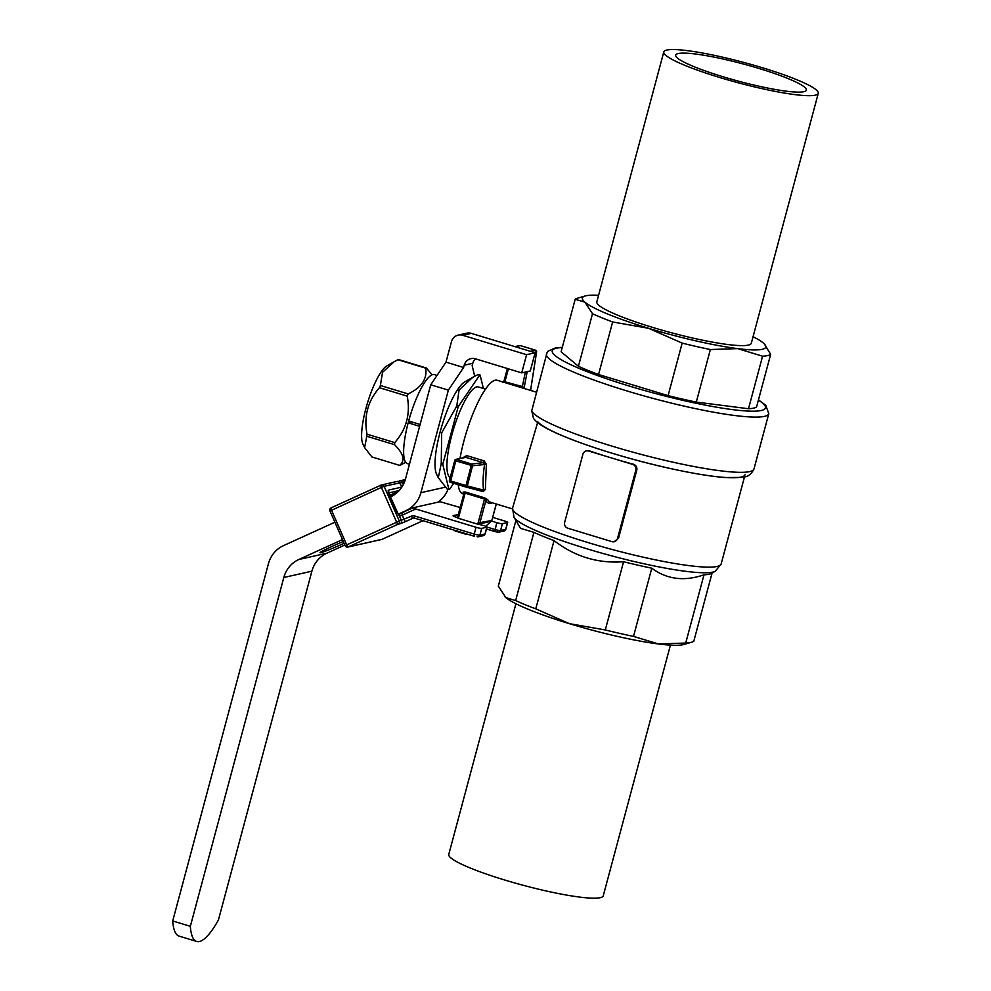 <?xml version="1.0" encoding="UTF-8"?>
<svg xmlns="http://www.w3.org/2000/svg" width="991" height="991" viewBox="0 0 991 991"><rect width="100%" height="100%" fill="white"/><g stroke="black" fill="none" stroke-linecap="round" stroke-linejoin="round"><path stroke-width="1.49" d="M458.375 518.305L457.384 517.859L463.875 493.828L465.126 493.159L458.375 518.305L476.956 523.954L478.108 522.938L478.926 524.35L476.956 523.954M457.384 517.859L463.875 493.828M588.543 450.979L610.567 457.669A107.969 14.246 -165 0 1 589.249 450.818L586.288 450.893A4.744 4.559 77.3 0 1 588.543 450.979L589.249 450.818M614.16 541.705L618.557 538.187L636.817 470.019C637.25 467.157 636.086 465.213 633.311 464.209A107.969 14.246 -165 0 1 610.567 457.669L632.605 464.37A4.744 4.559 77.3 0 1 635.788 470.254L617.529 538.41A4.744 4.559 77.3 0 1 611.905 541.619L567.843 528.228A4.744 4.559 77.3 0 1 564.659 522.344L582.919 454.188A4.744 4.559 77.3 0 1 586.288 450.893M508.395 368.813L505.051 381.287L503.924 381.523L522.591 386.614L524.896 388.695M527.2 371.637L524.14 387.778A1.425 1.35 -44.3 0 0 524.128 388.46M525.354 372.059L522.096 387.84M536.565 351.718L534 352.424M530.606 390.417L536.614 351.817A1.425 1.425 0 0 0 535.623 350.232L535.574 350.232A1.425 1.363 78.3 0 1 536.552 351.892L530.557 390.404M463.924 493.456A59.324 14.357 -73.1 0 1 463.032 492.131L465.225 491.97L465.126 493.159L484.512 499.043L484.611 497.854L487.708 499.625A59.324 14.357 106.9 0 0 490.471 502.239L512.397 508.891M463.032 492.131A1.425 1.338 152.2 0 1 463.949 493.419M492.18 502.759A60.748 14.704 -73.1 0 1 485.9 500.517L484.512 499.043L478.108 522.938L491.833 520.473M496.243 503.985L491.809 520.56A1.425 1.363 -102.7 0 1 491.387 521.254L485.701 526.258L491.387 521.254L479.384 523.942A1.425 1.363 -102.7 0 0 479.805 523.26L485.9 500.517A1.425 1.338 152.2 0 1 487.708 499.625M496.293 503.998L491.858 520.523A1.425 1.425 0 0 1 491.425 521.229L491.449 521.179M465.138 457.309L455.848 459.39A1.425 1.425 0 0 0 454.782 460.419L455.773 460.877L456.529 459.428L471.617 464.011L483.335 462.673L465.782 457.346L456.529 459.428A1.425 1.363 77.3 0 0 454.844 460.381L449.381 480.573L467.331 485.974A1.425 1.35 104.3 0 1 465.683 486.953L483.174 491.412L483.558 490.099C482.679 483.1 483.026 474.528 484.587 464.395L483.335 462.673L484.153 460.902L486.346 464.321L485.379 489.443L483.224 491.635L479.049 490.359M463.392 457.706A59.324 14.357 -73.1 0 1 463.454 457.384L466.612 455.575L465.138 457.322M454.782 460.419L449.381 480.573A1.425 1.425 0 0 0 450.348 482.295L465.621 486.94A1.425 1.425 0 0 0 465.683 486.953A1.425 1.35 104.3 0 1 465.621 486.94L471.617 464.011A1.425 1.338 83.5 0 1 472.546 465.77L486.346 464.321M465.621 486.94L450.348 482.295L455.773 460.877L472.546 465.77L467.331 485.974L483.558 490.099A1.425 1.102 172.6 0 1 485.379 489.443M465.745 486.965L483.224 491.635M478.926 524.35L483.695 525.564A4.744 0.632 15 0 1 487.002 527.076L494.893 529.454A4.744 0.632 15 0 0 500.566 530.507L505.683 529.367A4.744 0.632 15 0 0 505.856 529.256L503.998 531.015A2.378 2.279 -102.7 0 0 505.683 529.367L507.503 522.542A4.744 0.632 15 0 0 507.677 522.443A4.744 0.632 15 0 0 504.369 520.919L492.7 517.376M463.751 494.113L462.71 493.803A59.324 14.357 -73.1 0 1 458.214 484.686M459.997 458.461A59.324 14.357 -73.1 0 1 477.439 403.436A59.324 14.357 -73.1 0 1 497.209 380.271L536.267 392.151M515.642 600.583L505.844 597.598A94.925 12.524 15 0 0 569.391 623.661L535.772 608.833A102.036 13.465 -165 0 1 515.642 600.583L533.926 532.365L520.523 528.339L513.97 517.228L512.582 508.049A107.969 14.246 15 0 0 613.181 549.757A107.969 14.246 15 0 0 721.163 563.941L744.476 476.956M605.303 629.954L569.391 623.661A94.925 12.524 15 0 0 658.47 643.977L633.509 636.395A102.036 13.465 -165 0 1 605.303 629.954L623.574 561.736C597.994 563.681 574.817 556.632 554.056 540.615L535.772 608.833M685.722 643.048L658.47 643.977A94.925 12.524 15 0 0 683.815 644.497L691.619 642.23A102.036 13.465 -165 0 1 685.722 643.048L703.994 574.817C684.186 581.593 666.782 579.376 651.793 568.177L633.509 636.395M712.071 573.071L693.799 641.227A102.036 13.465 -165 0 1 691.619 642.23M504.518 596.359A94.925 12.524 15 0 0 504.654 596.495A94.925 12.524 15 0 0 505.844 597.598L498.324 586.102L515.902 520.498M513.97 517.228A105.195 13.874 -165 0 0 598.366 552.173A105.195 13.874 -165 0 0 707.574 572.711A105.195 13.874 -165 0 0 715.378 571.188L711.563 573.343A102.036 13.465 -165 0 1 703.994 574.817M651.793 568.177A102.036 13.465 -165 0 1 623.574 561.736M554.056 540.615A102.036 13.465 -165 0 1 533.926 532.365M670.424 645.141L603.246 895.827A79.974 10.554 -165 0 1 523.273 885.31A79.974 10.554 -165 0 1 448.762 854.428L515.927 603.742M562.306 347.333L555.53 347.866L548.159 351.124L547.032 352.672L531.746 410.745L533.48 418.313C535.561 421.274 539.364 424.297 544.914 427.381C566.902 439.992 620.626 457.272 664.899 467.294C689.34 472.868 709.42 476.287 725.115 477.538L741.887 477.439C743.436 476.597 749.345 478.331 753.99 468.929L768.793 413.681L765.783 405.307L758.462 399.893M537.704 421.745A107.969 14.246 15 0 0 647.012 462.946A107.969 14.246 15 0 0 745.121 474.553M537.618 422.562L512.582 508.049M411.897 421.98L408.168 422.81A46.515 11.26 106.9 0 0 407.4 463.602L409.456 464.222M409.655 421.299A42.241 10.22 106.9 0 0 409.32 422.562M344.1 543.266A18.99 1.028 -23.6 0 1 320.019 552.755A18.99 1.028 -23.6 0 1 343.332 541.507M342.49 539.587L298.848 559.481A28.479 27.376 -102.7 0 0 283.81 577.493L190.346 926.312L172.719 920.949L268.45 563.668A28.479 27.376 77.3 0 1 283.488 545.645L334.896 522.22M344.856 545L326.931 553.176A28.479 27.376 -102.7 0 0 311.892 571.188L218.429 919.995A80.68 19.523 -73.1 0 1 196.701 941.45A80.68 19.523 -73.1 0 1 190.346 926.312M463.602 367.5L445.987 362.136L451.462 341.697A9.489 9.13 77.3 0 1 458.189 335.107L466.749 333.187A9.489 9.13 77.3 0 1 471.258 333.36L535.152 352.771L526.593 354.691L521.724 372.876L475.457 358.816A9.489 9.13 -102.7 0 0 464.209 365.221L463.602 367.5L448.366 390.132L430.738 384.781L405.53 478.851A28.479 27.376 77.3 0 1 390.491 496.875L390.281 496.974M447.994 489.356A28.479 27.376 77.3 0 1 437.811 502.214M460.171 507.491L440.041 501.706L412.987 507.788L401.888 512.842L405.839 510.699A28.479 27.376 -102.7 0 0 420.89 492.688L445.355 487.188M196.701 941.45L179.086 936.099A80.68 19.523 -73.1 0 1 172.719 920.949M475.482 358.816A9.489 9.13 -102.7 0 0 472.769 363.301L472.162 365.58L474.664 376.258M535.152 352.771L530.272 370.944L521.724 372.876M526.593 354.691L462.71 335.28A9.489 9.13 77.3 0 0 458.189 335.107M430.738 384.781L445.987 362.136M405.839 510.699L398.308 514.143L401.925 512.83L402.235 515.147L399.522 516.237L398.493 514.54L401.925 512.83L398.865 514.094M448.366 390.132L420.89 492.688M397.23 513.474L398.308 514.143M389.215 494.782L396.635 512.26L398.493 514.54M400.575 515.853L398.679 514.341M407.313 510.377L412.937 507.813L415.774 508.978L402.235 515.147L404.13 519.482A2.378 0.644 65.5 0 0 405.728 521.514L412.999 518.194A2.378 2.279 77.3 0 1 414.411 518.058M401.739 487.262L399.757 482.803A2.378 2.279 -102.7 0 0 397.156 481.44L381.523 484.946A2.378 2.279 -102.7 0 0 381.089 485.095A2.378 0.644 65.5 0 0 381.052 485.107A2.378 0.644 65.5 0 0 381.399 487.411L330.065 510.96M457.458 517.587L456.38 517.265A4.744 0.632 -165 0 1 453.073 515.754A4.744 0.632 -165 0 1 453.246 515.642L453.172 515.939M413.433 518.058L414.473 518.095L414.535 515.964L474.218 534.099L476.039 527.286A4.744 0.632 15 0 0 481.725 528.339L486.829 527.187A4.744 0.632 15 0 0 487.002 527.076L485.181 533.901A4.744 0.632 15 0 1 484.995 534.013A2.378 2.279 77.3 0 1 483.323 535.648L485.181 533.901M502.4 523.694L500.566 530.507A2.378 2.279 -102.7 0 1 497.755 532.117L494.843 531.585L496.714 522.641A4.744 0.632 15 0 0 502.4 523.694L507.503 522.542M458.288 514.515L453.246 515.642M496.714 522.641L491.573 521.08M476.039 527.286L415.774 508.978M397.775 491.957L389.698 495.649M398.345 491.412L389.587 495.401M437.056 375.391L434.442 374.598A46.515 11.26 106.9 0 0 408.664 421.002L420.097 424.47M419.614 426.291L408.168 422.81M432.101 374.809L426.365 368.008A50.776 12.288 106.9 0 0 425.672 368.156C427.344 378.958 421.509 387.543 408.143 393.923A50.776 12.288 106.9 0 0 407.214 396.152C410.584 413.804 406.434 429.289 394.765 442.605A50.776 12.288 106.9 0 0 394.542 444.686C403.709 453.804 405.393 460.704 399.621 465.374A50.776 12.288 106.9 0 0 400.314 465.213L405.691 462.301M426.365 368.008L398.605 359.572A50.776 12.288 106.9 0 0 397.911 359.721L394.084 361.752L382.538 372.294L380.383 385.487A50.776 12.288 106.9 0 0 379.454 387.716C367.859 400.822 363.709 416.307 367.004 434.182A50.776 12.288 106.9 0 0 366.781 436.251L364.614 447.56L371.86 456.938L399.621 465.374M425.672 368.156L397.911 359.721M408.143 393.923L380.383 385.487M407.214 396.152L379.454 387.716M394.765 442.605L367.004 434.182M394.542 444.686L366.781 436.251M393.514 362.087L386.75 365.964A42.241 10.22 106.9 0 0 367.525 402.866A42.241 10.22 106.9 0 0 362.966 444.241L364.614 447.56M479.656 375.155A59.794 14.469 -73.1 0 1 480.102 375.044L478.343 374.511A59.794 14.469 -73.1 0 0 477.885 374.623L472.794 377.298L459.093 389.959L456.826 405.592L458.585 406.124L479.656 375.155L477.885 374.623M480.102 375.044L483.41 388.484M453.667 483.311L449.431 489.554A59.794 14.469 -73.1 0 1 448.973 489.653L442.866 464.779A59.794 14.469 -73.1 0 1 443.014 463.429L457.978 407.586L456.219 407.041A59.794 14.469 -73.1 0 1 456.826 405.592M457.978 407.586A59.794 14.469 -73.1 0 1 458.585 406.124M443.014 463.429L441.255 462.896L441.689 432.832L456.219 407.041M442.866 464.779L441.106 464.246A59.794 14.469 -73.1 0 1 441.255 462.896M448.973 489.653L447.214 489.12L438.295 477.699L441.106 464.246M450.199 477.538A47.457 11.483 -73.1 0 1 452.974 430.961A47.457 11.483 -73.1 0 1 476.721 386.911A47.457 11.483 -73.1 0 1 478.343 386.948L485.516 389.129M472.558 377.422L464.68 381.956A49.835 12.065 106.9 0 0 440.128 432.014A49.835 12.065 106.9 0 0 436.622 474.305L438.295 477.699M577.369 298.241A102.036 13.465 15 0 0 575.189 299.245L584.987 302.23L592.507 313.726A102.036 13.465 15 0 0 612.636 321.976L648.535 328.281A94.925 12.524 -165 0 1 584.987 302.23A94.925 12.524 15 0 1 585.173 295.975L577.369 298.241M598.564 295.33A94.925 12.524 15 0 0 585.173 295.975M764.346 343.976A94.925 12.524 15 0 1 737.614 348.609A94.925 12.524 15 0 1 648.535 328.281L682.167 343.109A102.036 13.465 15 0 0 710.374 349.55L737.614 348.609L762.575 356.19A102.036 13.465 15 0 0 770.664 354.369L764.346 343.976A94.925 12.524 15 0 0 763.144 342.874A94.925 12.524 15 0 0 753.061 336.729M575.189 299.245L561.104 351.793L578.434 366.274A102.036 13.465 15 0 0 598.552 374.524L668.083 395.644A102.036 13.465 15 0 0 696.289 402.086L748.502 408.738A102.036 13.465 15 0 0 756.579 406.917L770.664 354.369M592.507 313.726L578.434 366.274M762.575 356.19L748.502 408.738M710.374 349.55L696.289 402.086M682.167 343.109L668.083 395.644M612.636 321.976L598.552 374.524M663.797 51.928L596.817 301.859A79.974 10.554 15 0 0 671.341 332.741A79.974 10.554 15 0 0 751.314 343.245L818.281 93.315A79.974 10.554 15 0 0 762.537 67.784A79.974 10.554 15 0 0 663.797 51.928A79.974 10.554 15 0 0 738.307 82.81A79.974 10.554 15 0 0 818.281 93.315M759.23 68.54A67.636 8.919 15 0 0 675.713 55.112A67.636 8.919 15 0 0 738.729 81.237A67.636 8.919 15 0 0 806.364 90.119A67.636 8.919 15 0 0 759.23 68.54M635.788 470.254L636.817 470.019M632.605 464.37L633.311 464.209M617.529 538.41L618.557 538.187M505.051 381.287L504.543 382.501M520.386 345.624L515.246 346.726M530.358 351.322L535.574 350.232L520.3 345.586A1.425 1.363 77.3 0 0 519.618 345.562A1.425 1.425 0 0 1 520.349 345.586L535.623 350.232M503.998 381.238L507.404 368.516L503.911 381.362L502.71 382.353M465.225 491.97L484.611 497.854M454.473 530.247A1.425 1.363 -102.7 0 0 455.241 530.978M466.377 533.864L466.476 534.409A1.425 1.425 0 0 0 467.207 534.434A1.425 1.363 -102.7 0 1 466.526 534.409L455.179 530.458M466.612 455.575L484.153 460.902M450.348 482.295A1.425 1.387 103.5 0 1 449.418 480.623M531.746 410.745A115.092 15.187 15 0 0 643.766 455.092A115.092 15.187 15 0 0 753.99 468.929M546.462 354.109A115.092 15.187 15 0 0 653.701 398.568A115.092 15.187 15 0 0 768.793 413.681M326.931 553.176L298.848 559.481M311.892 571.188L283.81 577.493M471.258 333.36L462.71 335.28M472.769 363.301L464.209 365.221M494.769 531.535L486.482 529.021M474.094 536.181L414.473 518.095L474.156 536.23L474.218 534.099A4.744 0.632 15 0 0 479.892 535.152A2.378 2.279 77.3 0 1 478.207 536.8L483.323 535.648M481.725 528.339L479.892 535.152L484.995 534.013L486.829 527.187M478.207 536.8L477.08 536.763M414.535 515.964A4.744 4.559 -102.7 0 0 411.414 516.175A2.378 0.644 65.5 0 0 412.999 518.194L413.866 518.008M399.782 482.865L384.112 486.321L399.311 521.055L411.414 516.175M399.522 516.237L401.417 520.572A2.378 2.279 77.3 0 1 400.29 523.694L405.728 521.514M400.29 523.694L398.184 524.165A2.378 0.644 65.5 0 1 396.598 522.146L381.399 487.411L384.112 486.321A2.378 2.279 -102.7 0 0 381.523 484.946A2.378 2.378 0 0 0 381.052 485.107L331.192 507.838A2.378 0.644 65.5 0 0 331.155 507.85A2.378 0.644 65.5 0 0 331.502 510.154L346.701 544.889L399.311 521.055A2.378 2.279 77.3 0 1 398.184 524.165L348.287 546.908L382.117 539.315A2.378 0.644 65.5 0 0 382.142 539.302A2.378 0.644 65.5 0 0 382.179 539.29L422.996 520.684L382.117 539.315A2.378 2.279 77.3 0 1 381.684 539.463A2.378 2.378 0 0 0 382.142 539.302M381.052 485.107L331.155 507.85A2.378 2.378 0 0 0 329.966 510.96L345.165 545.694L346.701 544.889A2.378 0.644 65.5 0 0 348.287 546.908A2.378 2.279 -102.7 0 1 347.866 547.057L381.684 539.463M387.444 493.208A2.378 2.279 -102.7 0 0 388.571 490.087A4.744 1.288 65.5 0 0 389.19 494.707M345.165 545.694L345.264 545.694A2.378 2.279 -102.7 0 0 347.866 547.057A2.378 2.378 0 0 1 345.165 545.694M388.571 490.087L401.652 487.151M399.138 490.582L388.658 492.936M405.319 479.607L399.707 480.858A2.378 2.378 0 0 0 399.237 481.019A2.378 0.644 65.5 0 0 399.237 481.019A2.378 2.279 77.3 0 1 402.309 482.233L403.325 484.562M404.601 481.713L399.992 483.137M331.118 507.875A2.378 2.279 -102.7 0 0 330.04 510.885M399.212 481.044L399.237 481.019A2.378 0.644 65.5 0 0 399.125 481.874M562.244 347.568A110.348 14.555 15 0 0 655.076 393.415A110.348 14.555 15 0 0 758.4 400.129M514.911 346.627L519.618 345.562M463.899 493.58L463.813 492.762M454.398 530.222A1.425 1.425 0 0 0 455.29 531.003L466.476 534.409M715.378 571.188L721.163 563.941M398.233 514.069L388.361 492.292M503.998 531.015L498.894 532.155L486.482 529.045M397.156 481.44A2.378 2.378 0 0 1 399.844 482.803L401.776 487.2M507.677 522.443L505.856 529.256"/></g></svg>
